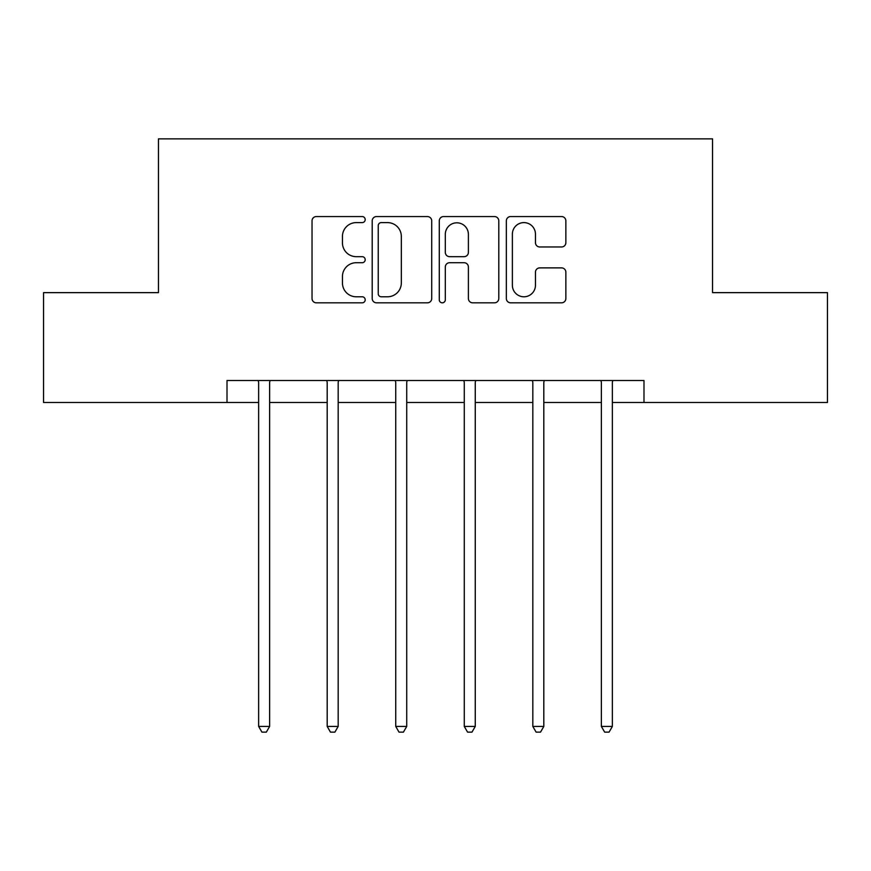 <?xml version="1.0" encoding="UTF-8"?>
<svg xmlns="http://www.w3.org/2000/svg" width="871" height="871" viewBox="0 0 871 871"><rect width="100%" height="100%" fill="white"/><g stroke="black" fill="none" stroke-linecap="round" stroke-linejoin="round"><path stroke-width="1.31" d="M365.199 219.579A3.016 3.016 0 0 0 362.173 216.563L316.347 216.563A4.311 4.311 0 0 0 312.036 220.875L312.036 298.513A4.311 4.311 0 0 0 316.347 302.825L362.173 302.825A3.016 3.016 0 0 0 365.199 299.809A3.016 3.016 0 0 0 362.173 296.782L356.25 296.782A13.805 13.805 0 0 1 342.445 282.988L342.445 276.51A13.805 13.805 0 0 1 356.25 262.715L362.173 262.715A3.016 3.016 0 0 0 365.199 259.689A3.016 3.016 0 0 0 362.173 256.673L356.25 256.673A13.805 13.805 0 0 1 342.445 242.867L342.445 236.4A13.805 13.805 0 0 1 356.25 222.606L362.173 222.606A3.016 3.016 0 0 0 365.199 219.579M561.545 246.972A4.311 4.311 0 0 0 565.867 242.661L565.867 220.875A4.311 4.311 0 0 0 561.545 216.563L510.656 216.563A4.311 4.311 0 0 0 506.345 220.875L506.345 298.513A4.311 4.311 0 0 0 510.656 302.825L561.545 302.825A4.311 4.311 0 0 0 565.867 298.513L565.867 272.198A4.311 4.311 0 0 0 561.545 267.887L539.77 267.887A4.311 4.311 0 0 0 535.458 272.198L535.458 285.253A11.541 11.541 0 0 1 523.917 296.782A11.541 11.541 0 0 1 512.377 285.253L512.377 234.136A11.541 11.541 0 0 1 523.917 222.606A11.541 11.541 0 0 1 535.458 234.136L535.458 242.661A4.311 4.311 0 0 0 539.77 246.972L561.545 246.972M227.004 402.5L43.55 402.5L43.55 292.645L158.457 292.645L158.457 138.859L712.543 138.859L712.543 292.645L827.45 292.645L827.45 402.5L643.996 402.5L643.996 380.529L227.004 380.529L227.004 402.5L258.643 402.5M431.722 220.875A4.311 4.311 0 0 0 427.411 216.563L376.522 216.563A4.311 4.311 0 0 0 372.211 220.875L372.211 298.513A4.311 4.311 0 0 0 376.522 302.825L427.411 302.825A4.311 4.311 0 0 0 431.722 298.513L431.722 220.875M443.589 216.563L494.478 216.563A4.311 4.311 0 0 1 498.789 220.875L498.789 298.513A4.311 4.311 0 0 1 494.478 302.825L472.703 302.825A4.311 4.311 0 0 1 468.391 298.513L468.391 267.027A4.311 4.311 0 0 0 464.069 262.715L449.621 262.715A4.311 4.311 0 0 0 445.31 267.027L445.31 299.809A3.016 3.016 0 0 1 442.294 302.825A3.016 3.016 0 0 1 439.278 299.809L439.278 220.875A4.311 4.311 0 0 1 443.589 216.563M269.629 402.5L327.191 402.5M338.177 402.5L395.739 402.5M406.724 402.5L464.276 402.5M475.261 402.5L532.823 402.5M543.809 402.5L601.371 402.5M612.357 402.5L643.996 402.5M381.258 222.606A3.016 3.016 0 0 0 378.243 225.622L378.243 293.767A3.016 3.016 0 0 0 381.258 296.782L387.519 296.782A13.805 13.805 0 0 0 401.324 282.988L401.324 236.4A13.805 13.805 0 0 0 387.519 222.606L381.258 222.606M468.391 234.353A11.541 11.541 0 0 0 456.85 222.813A11.541 11.541 0 0 0 445.31 234.353L445.31 252.361A4.311 4.311 0 0 0 449.621 256.673L464.069 256.673A4.311 4.311 0 0 0 468.391 252.361L468.391 234.353M270.206 380.529L269.945 381.171A4.399 4.399 0 0 0 269.629 382.815L269.629 726.436L258.643 726.436L258.643 382.815A4.399 4.399 0 0 0 258.317 381.171L258.066 380.529M269.629 726.436L266.33 732.141L261.931 732.141L258.643 726.436M338.754 380.529L338.492 381.171A4.399 4.399 0 0 0 338.177 382.815L338.177 726.436L327.191 726.436L327.191 382.815A4.399 4.399 0 0 0 326.865 381.171L326.614 380.529M338.177 726.436L334.878 732.141L330.479 732.141L327.191 726.436M407.301 380.529L407.04 381.171A4.399 4.399 0 0 0 406.724 382.815L406.724 726.436L395.739 726.436L395.739 382.815A4.399 4.399 0 0 0 395.412 381.171L395.162 380.529M406.724 726.436L403.425 732.141L399.027 732.141L395.739 726.436M475.838 380.529L475.588 381.171A4.399 4.399 0 0 0 475.261 382.815L475.261 726.436L464.276 726.436L464.276 382.815A4.399 4.399 0 0 0 463.96 381.171L463.699 380.529M475.261 726.436L471.973 732.141L467.575 732.141L464.276 726.436M544.386 380.529L544.135 381.171A4.399 4.399 0 0 0 543.809 382.815L543.809 726.436L532.823 726.436L532.823 382.815A4.399 4.399 0 0 0 532.508 381.171L532.246 380.529M543.809 726.436L540.521 732.141L536.122 732.141L532.823 726.436M612.934 380.529L612.683 381.171A4.399 4.399 0 0 0 612.357 382.815L612.357 726.436L601.371 726.436L601.371 382.815A4.399 4.399 0 0 0 601.055 381.171L600.794 380.529M612.357 726.436L609.069 732.141L604.67 732.141L601.371 726.436"/></g></svg>
